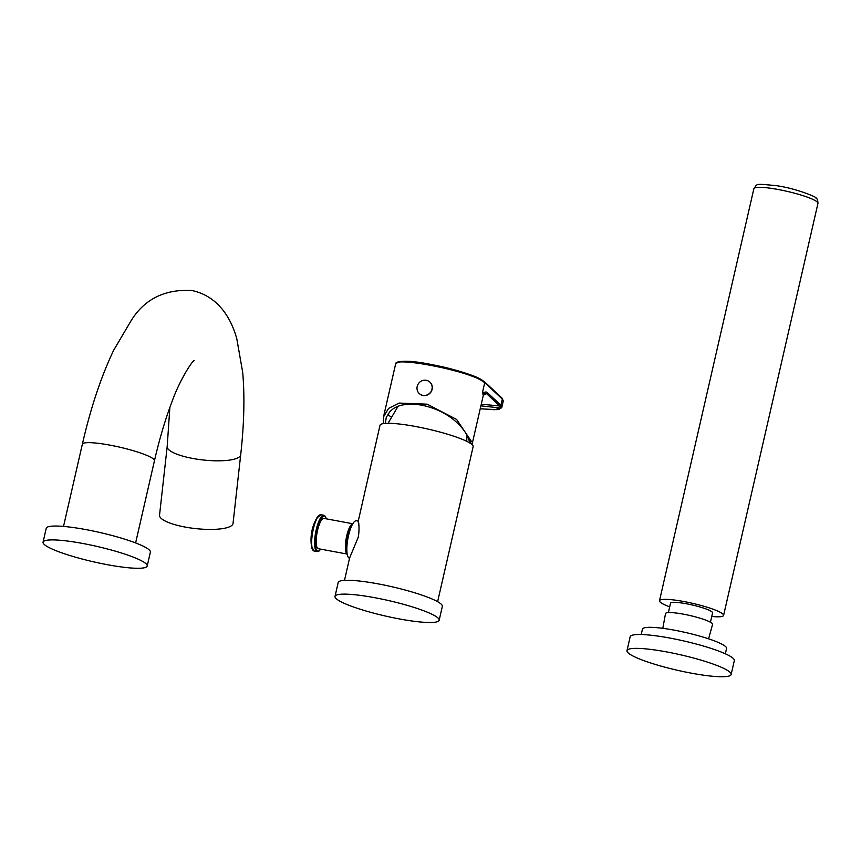 <?xml version="1.0" encoding="UTF-8"?>
<svg xmlns="http://www.w3.org/2000/svg" width="861" height="861" viewBox="0 0 861 861"><rect width="100%" height="100%" fill="white"/><g stroke="black" fill="none" stroke-linecap="round" stroke-linejoin="round"><path stroke-width="1.29" d="M358.251 521.109L380.002 425.323A47.775 7.06 12.9 0 1 421.761 427.713A47.775 7.06 12.9 0 1 471.817 444.394A47.775 7.06 -167.1 0 1 473.13 446.655L437.625 601.678M358.886 525.479C356.594 514.017 360.662 524.489 358.187 537.393L349.641 557.863L344.497 580.346M335.015 596.393L338.19 582.531A53.425 7.889 12.9 0 1 384.899 585.211A53.425 7.889 12.9 0 1 440.875 603.862A53.425 7.889 -167.1 0 1 442.339 606.381L439.164 620.254A53.425 7.889 -167.1 0 0 437.7 617.724A53.425 7.889 12.9 0 0 381.724 599.073A53.425 7.889 12.9 0 0 335.015 596.393A53.425 7.889 12.9 0 0 336.49 598.922A53.425 7.889 -167.1 0 0 392.465 617.574A53.425 7.889 -167.1 0 0 439.164 620.254M358.316 521.12L356.389 520.765A19.007 5.091 -79.5 0 0 348.199 537.092A19.007 5.091 -79.5 0 0 348.727 557.777A19.007 5.091 100.5 0 0 349.458 558.143L349.577 558.165M346.025 546.197L346.929 546.358M349.986 528.342L350.631 528.46M483.312 395.296L486.508 393.606L482.375 392.96L484.732 382.661L480.729 380.045C462.142 369.412 392.82 356.54 395.597 364.235M480.244 408.706L494.472 409.718L500.779 408.049A1.022 1.012 22.3 0 0 501.834 407.264L500.908 405.24L487.541 392.777C486.863 391.744 485.141 391.798 482.375 392.96L483.333 395.21L472.355 443.146A46.236 6.834 12.9 0 1 471.473 444.104M503.244 401.097L502.329 399.052L484.732 382.661A1.022 0.979 -47.1 0 0 484.452 381.714L480.32 379.012A1.022 0.883 -62.4 0 0 480.147 378.948C473.787 375.073 450.96 368.486 439.971 366.248L421.352 362.793C410.955 361.06 395.07 360.447 396.749 363.45M480.729 380.045A1.022 0.883 -62.4 0 0 480.32 379.012C468.642 373.405 451.81 368.454 429.8 364.192C409.771 360.328 398.374 360.264 395.63 363.988L383.511 416.875L383.306 423.623M385.319 423.397L386.277 417.37L389.592 412.064C395.694 405.014 406.424 402.722 421.793 405.176C437.313 408.458 449.819 415.067 459.3 425.011C464.402 430.199 467.674 435.386 469.137 440.595L471.085 440.95L456.642 419.468L427.217 404.186L399.063 403.066L388.569 408.415L383.511 416.875M391.023 416.821A42.878 6.339 12.9 0 1 387.902 414.173M469.137 440.595A44.18 6.522 12.9 0 1 470.375 442.565A44.18 6.522 12.9 0 1 470.106 443.157M429.747 381.972A7.803 7.437 130.6 0 1 429.811 382.036A7.803 7.437 130.6 0 1 432.125 389.333A7.803 7.437 -49.4 0 1 419.576 393.821M419.501 393.768A7.803 7.437 -49.4 0 1 417.187 386.471A7.803 7.437 130.6 0 1 429.671 381.918A7.803 7.437 130.6 0 1 431.985 389.215A7.803 7.437 -49.4 0 1 419.501 393.768L419.641 393.886M471.085 440.95A46.236 6.834 12.9 0 1 472.355 443.146M480.89 405.854L500.779 408.049L499.875 406.069L486.508 393.606A1.022 0.979 -47 0 0 487.541 392.777M501.834 407.264L503.298 400.935L502.049 398.116A1.022 0.979 -46.9 0 0 502.006 398.083M347.187 554.064L318.29 548.694A15.412 4.122 100.5 0 1 317.526 530.473A15.412 4.122 -79.5 0 1 323.908 518.397L352.806 523.757M347.177 554.01A15.412 4.122 100.5 0 1 346.725 535.897A15.412 4.122 -79.5 0 1 352.784 523.8M346.886 551.244A13.356 3.573 100.5 0 1 347.198 536.306A13.356 3.573 -79.5 0 1 351.514 526.286M346.165 548.586L346.832 549.157M167.185 446.568A36.98 9.331 -173.6 0 0 192.789 458.45A36.98 9.331 -173.6 0 0 240.703 454.78L233.04 523.38A36.98 9.331 6.4 0 1 185.126 527.061A36.98 9.331 -173.6 0 1 159.533 515.179L167.185 446.568L169.865 407.49M43.05 542.172L46.225 528.299A53.425 7.889 12.9 0 1 92.934 530.979A53.425 7.889 12.9 0 1 148.91 549.63A53.425 7.889 -167.1 0 1 150.374 552.159L147.199 566.021A53.425 7.889 -167.1 0 0 145.735 563.492A53.425 7.889 12.9 0 0 89.759 544.841A53.425 7.889 12.9 0 0 43.05 542.172A53.425 7.889 12.9 0 0 44.514 544.69A53.425 7.889 -167.1 0 0 100.489 563.342A53.425 7.889 -167.1 0 0 147.199 566.021M668.373 612.601L670.515 603.26A21.579 3.186 -167.1 0 1 686.529 603.787A21.579 3.186 12.9 0 1 712.574 612.892L710.433 622.234M662.809 628.326L665.51 613.613A24.14 3.562 12.9 0 1 686.54 614.776A24.14 3.562 12.9 0 1 711.918 623.224A24.14 3.562 -167.1 0 1 712.574 624.386L708.592 638.819M641.219 634.525L642.446 629.154A43.147 6.371 12.9 0 1 680.168 631.317A43.147 6.371 12.9 0 1 725.382 646.374A43.147 6.371 -167.1 0 1 726.566 648.419L725.339 653.79M626.991 650.625L630.166 636.763A53.425 7.889 12.9 0 1 676.875 639.443A53.425 7.889 12.9 0 1 732.851 658.084A53.425 7.889 -167.1 0 1 734.315 660.613L731.14 674.486A53.425 7.889 -167.1 0 0 729.676 671.957A53.425 7.889 12.9 0 0 673.7 653.305A53.425 7.889 12.9 0 0 626.991 650.625A53.425 7.889 12.9 0 0 628.455 653.155A53.425 7.889 -167.1 0 0 684.43 671.806A53.425 7.889 -167.1 0 0 731.14 674.486M669.697 606.833A32.879 4.854 12.9 0 1 660.398 602.291A32.879 4.854 12.9 0 1 659.494 600.741A32.879 4.854 12.9 0 1 688.24 602.388A32.879 4.854 12.9 0 1 722.68 613.861A32.879 4.854 12.9 0 1 723.584 615.421A32.879 4.854 12.9 0 1 711.746 616.465M502.243 398.977A1.022 0.979 -47 0 0 501.963 398.04L502.049 398.116A1.022 0.979 -46.9 0 1 502.329 399.052L500.908 405.24A1.022 0.99 -47.2 0 1 499.875 406.069M484.818 382.736A1.022 0.979 -47 0 0 484.495 381.757M481.267 404.196L499.81 406.005A1.022 0.979 -47 0 0 500.833 405.176M481.654 408.889L496.453 409.632L499.229 409.19L501.888 407.113M320.669 549.135A17.877 4.789 -79.5 0 1 315.761 547.596A17.877 4.789 -79.5 0 1 316.956 529.989A17.877 4.789 -79.5 0 1 326.297 518.839M323.897 515.255L320.959 514.706A18.49 4.951 -79.5 0 0 313.286 529.214A18.49 4.951 -79.5 0 0 314.2 551.072L317.139 551.621A18.49 4.951 -79.5 0 1 316.224 529.752A18.49 4.951 -79.5 0 1 323.897 515.255L325.426 516.396L326.373 518.849M313.167 550.373A18.135 4.854 -79.5 0 1 311.521 546.401A18.135 4.854 -79.5 0 1 312.844 529.181A18.135 4.854 -79.5 0 1 316.773 518.107A18.135 4.854 -79.5 0 1 319.743 514.996M63.52 526.415L82.344 444.222A36.98 5.467 12.9 0 1 109.821 445.115A36.98 5.467 12.9 0 1 154.453 460.732C159.382 439.314 165.075 420.071 171.511 403.034C179.282 380.476 192.509 360.63 194.166 360.425L194.112 360.468M753.859 188.72A32.879 4.854 12.9 0 1 782.606 190.367A32.879 4.854 12.9 0 1 817.046 201.84A32.879 4.854 12.9 0 1 817.95 203.4C817.864 200.15 817.154 198.353 815.83 197.998C818.854 198.116 798.093 188.796 776.687 185.718C753.59 183.415 757.712 183.856 753.859 188.72L659.494 600.741M398.03 406.338L388.063 423.3M466.931 435.139L466.748 441.316M501.963 398.04L484.452 381.714M320.959 514.706L316.773 518.107A43.663 43.663 0 0 0 311.521 546.401L314.2 551.072M320.744 549.157L318.99 551.105L317.139 551.621M240.703 454.78C244.126 424.15 244.793 396.695 242.705 372.436L236.807 338.847C231.275 318.753 218.543 296.055 191.605 290.448C164.699 289.135 144.605 299.101 131.313 320.346L113.727 350.136C101.167 376.472 90.706 407.834 82.344 444.222M135.618 542.936L154.453 460.732M723.584 615.421L817.95 203.4"/></g></svg>
